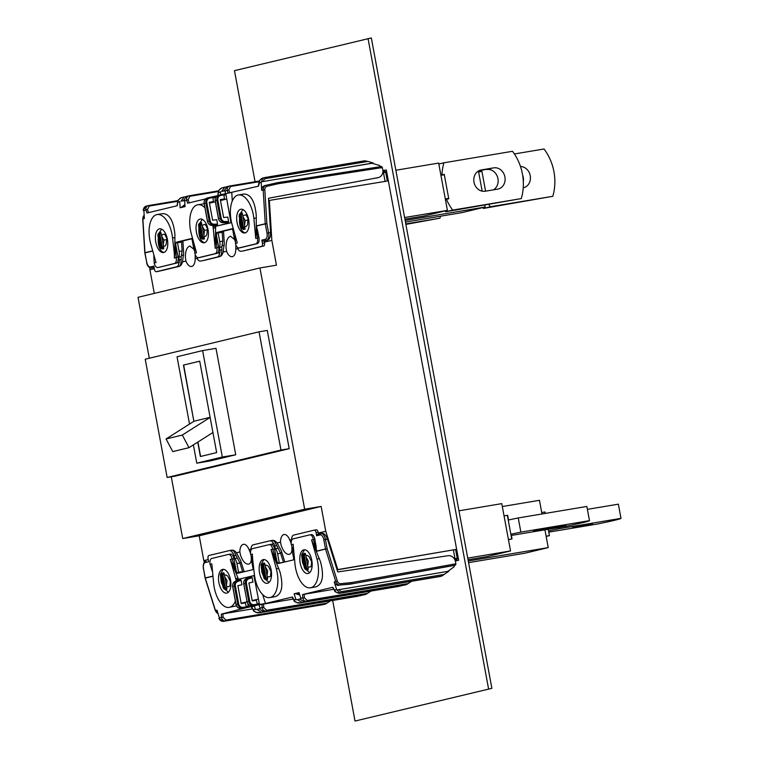 <?xml version="1.0" encoding="UTF-8"?>
<svg xmlns="http://www.w3.org/2000/svg" width="759" height="759" viewBox="0 0 759 759"><rect width="100%" height="100%" fill="white"/><g stroke="black" fill="none" stroke-linecap="round" stroke-linejoin="round"><path stroke-width="1.14" d="M321.171 533.501L322.233 533.321C324.302 533.359 326.028 535.266 327.414 539.051L337.746 571.944L448.133 555.721A7.22 6.271 -103.5 0 1 455.523 561.802L455.884 563.785L352.034 582.476L340.81 583.671A1.205 0.598 -96.1 0 1 340.393 584.999L350.136 584.164L454.015 565.474L455.523 565.113L455.884 563.785M361.303 595.312L258.791 612.845C254.996 612.19 253.126 611.223 253.183 609.913L251.371 606.906M401.947 585.531L299.435 603.054C295.64 602.409 293.771 601.432 293.828 600.132L292.016 597.115M454.015 565.474L454.252 566.726L447.838 571.375M441.71 576.1L342.072 592.788A4.81 4.175 -103.5 0 1 337.413 589.914L448.854 571.204L441.71 576.1L439.746 576.574L340.079 593.263C336.284 592.618 334.415 591.64 334.472 590.341L332.66 587.324M439.717 576.574L340.108 593.263L339.463 592.732M330.393 600.853L326.949 603.149L225.973 620.065L225.575 620.843L223.611 621.317A4.81 4.175 -103.5 0 1 218.962 618.433L219.541 618.3A4.81 4.175 76.5 0 1 219.36 617.788L216.97 610.189L215.452 610.502M283.439 562.296L280.612 553.311L275.583 543.311A6.736 3.34 -99.5 0 0 272.158 540.427A6.736 3.34 -99.5 0 0 272.045 540.455L270.213 540.759M237.842 573.273L237.804 573.282A2.41 1.195 80.5 0 0 237.842 573.273L239.588 572.855A2.41 1.195 -99.5 0 1 239.55 572.855A2.41 1.195 -99.5 0 1 238.563 572.258L242.633 571.584L239.967 563.102L236.068 555.465L234.057 555.797A6.736 3.34 -99.5 0 0 233.26 553.434L232.899 553.501A6.736 3.34 -99.5 0 0 229.455 550.56A6.736 3.34 -99.5 0 0 229.341 550.588L208.886 555.512A2.77 1.376 80.5 0 0 208.051 558.558L208.649 561.745L205.177 562.58A1.205 1.044 -103.5 0 1 205.983 561.224L205.926 561.243C203.792 561.85 202.938 564.345 203.355 568.709L203.507 568.662A5.531 2.742 80.5 0 1 205.177 562.58M276.712 545.674L274.711 546.015A6.736 3.34 -99.5 0 0 273.904 543.653L273.544 543.71A6.736 3.34 -99.5 0 0 270.1 540.778A6.736 3.34 -99.5 0 0 269.986 540.797L253.117 544.858A6.736 3.34 -99.5 0 0 250.897 549.165L251.257 549.108A6.736 3.34 -99.5 0 0 251.238 549.639M360.999 595.54L261.352 612.228L256.703 609.344L255.546 609.629L254.426 606.156L249.455 606.991L248.221 606.043L247.937 604.809L248.544 604.657M371.037 591.062L365.866 594.363L363.333 594.971L263.686 611.669L259.037 608.794L262.14 607.485L261.95 604.344L293.192 599.069M299.074 592.703L297.718 592.931L299.046 592.608L300.972 598.69L299.682 599.003L304.331 601.878L403.978 585.189L406.511 584.572L411.682 581.271M401.644 585.749L301.997 602.437L297.348 599.563L296.057 599.876L294.113 593.794L297.718 592.931M225.973 620.065L223.099 617.342L221.486 617.276C221.903 619.761 223.26 620.947 225.575 620.843L325.222 604.155L326.949 603.149M325.222 604.155L223.611 621.317A1.205 0.598 -99.5 0 1 223.592 621.317L323.239 604.629M333.837 589.278L302.594 594.553L332.84 587.276L334.52 590.056C335.829 592.324 337.689 593.386 340.108 593.263L342.072 592.788A1.205 0.598 -99.5 0 0 342.432 591.47A3.605 3.131 -103.5 0 1 339.074 589.591M299.748 599.164L297.348 599.563M295.488 593.566L294.113 593.794M313.382 539.383A5.531 2.742 -99.5 0 0 309.852 534.839A5.531 2.742 -99.5 0 0 309.757 534.858L293.04 538.881A5.531 2.742 -99.5 0 0 291.323 544.696L293.135 544.26L295.004 564.354A23.045 11.413 80.5 0 0 295.507 567.751A23.045 11.413 80.5 0 0 310.431 587.798A23.045 11.413 80.5 0 0 317.746 562.391A23.045 11.413 80.5 0 0 316.987 559.022L311.579 539.82L313.382 539.383L316.636 551.281L314.9 539.402A5.531 2.742 -99.5 0 0 311.313 534.592A5.531 2.742 -99.5 0 0 311.228 534.611L309.947 534.82M256.4 605.312L251.884 605.862L256.893 605.113L257.386 604.268A1.205 1.044 -103.5 0 1 257.225 603.87L259.255 603.386L253.904 575.588L254.521 575.483M259.104 608.946L256.703 609.344M248.591 604.695L247.937 604.809M253.904 575.588L236.476 579.781L236.675 580.853M252.548 608.86L221.305 614.135L243.07 608.528A1.205 1.044 -103.5 0 1 242.349 608.357M251.922 606.83L254.426 606.156M245.366 607.968L244.199 608.168L245.859 607.769L246.352 606.925A1.205 1.044 -103.5 0 1 246.191 606.526L248.221 606.043M311.797 560.265A12.03 5.958 -99.5 0 0 304.008 549.801A12.03 5.958 -99.5 0 0 300.184 563.064A12.03 5.958 -99.5 0 0 307.983 573.529A12.03 5.958 -99.5 0 0 311.797 560.265M340.81 583.671A3.605 3.131 76.5 0 1 337.338 581.1L327.138 548.653L325.535 548.966L323.808 539.696A5.531 2.742 -99.5 0 0 320.137 534.896L316.645 535.74L316.057 532.543A2.77 1.376 80.5 0 0 314.264 530.133A2.77 1.376 80.5 0 0 314.217 530.143L293.771 535.067A6.736 3.34 -99.5 0 0 291.541 539.374L291.902 539.317A6.736 3.34 -99.5 0 0 291.883 539.858M236.068 555.465L234.939 553.093A6.736 3.34 -99.5 0 0 231.514 550.218A6.736 3.34 -99.5 0 0 231.4 550.237L229.569 550.55M314.311 530.133L316.275 529.801A2.77 1.376 80.5 0 1 316.323 529.791A2.77 1.376 80.5 0 1 318.116 532.201L318.609 534.099M282.917 562.419L279.312 563.017L277.604 553.814A7.22 3.577 -99.5 0 0 275.394 548.719L277.737 548.321M251.286 556.432A7.22 3.577 -99.5 0 0 251.476 560.104L253.079 568.766A2.41 1.195 -99.5 0 1 252.358 569.772L253.819 569.421M271.153 570.056A12.03 5.958 -99.5 0 0 263.364 559.592A12.03 5.958 -99.5 0 0 259.54 572.855A12.03 5.958 -99.5 0 0 267.339 583.32A12.03 5.958 -99.5 0 0 271.153 570.056M252.709 559.696L254.36 574.146A23.045 11.413 80.5 0 0 254.863 577.533A23.045 11.413 80.5 0 0 269.787 597.58L275.384 596.65C282.016 594.003 283.534 585.692 279.919 571.707L271.067 549.573L272.737 549.165A5.531 2.742 -99.5 0 0 269.208 544.63A5.531 2.742 -99.5 0 0 269.113 544.649L252.386 548.672A5.531 2.742 80.5 0 0 250.679 554.478L252.349 554.079L252.709 559.696M271.067 549.573L276.342 568.804A23.045 11.413 80.5 0 1 277.101 572.182A23.045 11.413 80.5 0 1 269.787 597.58M242.633 571.584L243.108 572.001M238.563 572.258L236.96 563.605A7.22 3.577 -99.5 0 0 234.749 558.501L237.093 558.112M234.057 555.797A32.485 16.1 -99.5 0 0 234.749 558.501M291.94 546.641A7.22 3.577 -99.5 0 0 292.12 550.313L293.733 558.975A2.41 1.195 -99.5 0 1 293.002 559.99L294.464 559.639M291.323 544.696L293.572 551.859M279.312 563.017A2.41 1.195 -99.5 0 0 279.843 563.159A2.41 1.195 -99.5 0 0 279.881 563.15L293.002 559.99M274.711 546.015A32.485 16.1 -99.5 0 0 275.394 548.719M316.645 535.74A1.205 1.044 -103.5 0 1 317.461 534.383L320.82 533.577M304.093 566.356L302.594 562.666L301.617 554.81L304.492 549.763M309.757 572.599L306.304 569.8M305.82 555.835L307.224 555.398L309.008 556.461L311.655 561.859L311.105 566.518L309.843 567.134L307.841 566.745M311.579 539.82L320.564 561.916C324.178 575.901 322.66 584.212 316.029 586.859L310.431 587.798M316.987 559.022L319.397 558.615M251.846 548.937L250.897 549.165M251.257 549.108L251.789 548.975M212.254 571.148L210.034 564.269A5.531 2.742 80.5 0 1 211.742 558.463L228.468 554.431A5.531 2.742 80.5 0 1 228.563 554.412A5.531 2.742 80.5 0 1 232.093 558.956L233.971 558.928A5.531 2.742 -99.5 0 0 230.546 554.089M233.971 558.928L236.248 571.185A2.41 1.195 80.5 0 0 237.804 573.282L236.248 571.185M232.178 559.222L235.954 571.233M228.658 554.402L229.93 554.184A5.531 2.742 80.5 0 1 230.024 554.165A5.531 2.742 80.5 0 1 230.186 554.155M239.588 572.855L252.358 569.772M252.927 561.651L250.679 554.478M276.599 561.442L272.823 549.44L274.616 549.136L276.893 561.394A2.41 1.195 80.5 0 0 278.449 563.491L276.893 561.394M274.616 549.136L274.616 549.136A5.531 2.742 -99.5 0 0 271.191 544.298L273.904 543.653M278.487 563.482A2.41 1.195 80.5 0 1 278.449 563.491L279.881 563.15M273.544 543.71L271.191 544.298M269.303 544.611L270.574 544.402A5.531 2.742 80.5 0 1 270.669 544.383A5.531 2.742 80.5 0 1 270.83 544.364M292.49 539.146L291.541 539.374M291.902 539.317L292.443 539.184M230.508 579.848A12.03 5.958 -99.5 0 0 222.719 569.373A12.03 5.958 -99.5 0 0 218.896 582.637A12.03 5.958 -99.5 0 0 226.694 593.111A12.03 5.958 -99.5 0 0 230.508 579.848M210.034 564.269L211.818 563.842L213.715 583.937A23.045 11.413 80.5 0 0 214.209 587.324A23.045 11.413 80.5 0 0 229.142 607.371L236.457 605.853M235.375 601.119A23.045 11.413 80.5 0 1 229.142 607.371M232.093 558.956L230.309 559.383L235.698 578.595A23.045 11.413 80.5 0 1 236.258 580.996M222.804 585.939L221.296 582.238L220.328 574.392L223.203 569.335M228.468 592.172L225.015 589.373M224.531 575.417L225.935 574.971L227.719 576.043L230.366 581.441L229.901 585.976L228.687 586.707L226.552 586.318M314.7 543.548L315.64 543.387M314.909 544.231L315.763 544.089M315.089 544.867L315.867 544.734M315.26 545.446L315.972 545.323M315.412 545.977L316.057 545.873M315.554 546.471L316.133 546.376M315.678 546.926L316.199 546.831M315.791 547.343L316.266 547.258M263.449 576.147L261.95 572.447L260.973 564.601L263.847 559.544M269.113 582.381L265.659 579.582M265.176 565.626L266.58 565.189L268.363 566.252L271.01 571.65L270.46 576.309L269.331 576.916L267.196 576.527M307.68 565.863L308.325 561.091L306.048 557.049L305.479 553.994L304.985 553.264L304.074 554.117A2.41 2.087 76.5 0 0 303.429 556.338L305.479 567.428L304.35 567.713L302.386 556.594L304.397 556.148L306.446 567.248L305.479 567.428A2.41 2.087 -103.5 0 0 306.892 569.307L308.05 569.819L308.249 568.918L306.048 557.049M308.05 569.819L305.849 569.563A2.41 2.087 -103.5 0 1 304.435 567.685M302.917 554.487L303.79 553.653M303.942 553.51L304.985 553.264M267.035 575.654L267.68 570.882L265.403 566.84L264.834 563.785L264.341 563.055L263.43 563.909A2.41 2.087 76.5 0 0 262.785 566.129L264.834 577.219L263.79 577.476L261.732 566.375L263.752 565.939L265.802 577.03L264.834 577.219A2.41 2.087 -103.5 0 0 266.248 579.098L267.405 579.61L267.604 578.7L265.403 566.84M267.405 579.61L265.204 579.345A2.41 2.087 -103.5 0 1 263.79 577.476L265.109 579.345L266.788 578.349L267.604 578.7M262.272 564.279L263.145 563.444M263.288 563.301L264.341 563.055M226.391 585.436L227.036 580.673L224.759 576.631L224.19 573.576L223.687 572.836L222.785 573.7A2.41 2.087 76.5 0 0 222.131 575.92L224.19 587.011L223.051 587.286L221.087 576.166L223.099 575.73L225.157 586.821L224.19 587.011A2.41 2.087 -103.5 0 0 225.603 588.889L226.761 589.392L226.96 588.491L224.759 576.631M226.761 589.392L224.56 589.136A2.41 2.087 -103.5 0 1 223.146 587.257M221.619 574.07L222.501 573.235M222.643 573.092L223.687 572.836M455.523 565.113L350.136 584.164M253.392 605.701L261.95 604.344M259.075 605.037L260.005 607.997M259.255 603.386A1.205 1.044 -103.5 0 0 260.498 604.335L265.46 603.5L262.661 594.582M241.125 603.225L247.026 601.802M252.159 600.568L258.259 599.098M235.375 585.967L238.696 603.86L236.096 604.468A4.81 4.175 -103.5 0 0 240.878 608.519L242.51 608.12A4.81 4.175 -103.5 0 1 237.728 604.05L234.408 586.147L235.375 585.967A4.089 3.548 -103.5 0 1 237.652 581.479L241.134 580.303L241.95 584.734L237.871 585.673L241.191 603.557L245.347 602.893L246.191 606.526M251.855 605.862L251.884 605.862A4.81 4.175 -103.5 0 1 247.121 601.792L243.81 583.889L246.409 583.31A4.089 3.548 -103.5 0 1 248.686 578.823L252.159 577.646L252.984 582.077L248.905 583.016L252.225 600.9L256.381 600.236L257.225 603.87M252.984 582.077L248.914 583.035M252.159 577.646L251.684 577.011L250.015 577.419M241.95 584.734L237.88 585.692M236.096 604.449L232.776 586.546A4.81 4.175 -103.5 0 1 235.451 581.271L240.65 579.667L237.093 580.872L237.652 581.479M241.134 580.303L240.65 579.667M249.455 606.991L247.083 607.561L246.352 606.925M245.404 607.959L244.17 608.168M260.498 604.335L258.117 604.904L257.386 604.268M292.566 597.048L293.866 599.847C295.185 602.105 297.044 603.177 299.454 603.054L399.101 586.356M265.46 603.5L292.196 597.058M251.552 606.849L253.221 609.629C254.54 611.896 256.4 612.968 258.81 612.836L358.457 596.147M367.593 593.358L266.618 610.274L266.219 611.052C263.914 611.156 262.548 609.97 262.14 607.485L263.743 607.551L263.534 604.031M337.338 581.1L334.264 581.944L336.645 589.544A4.81 4.175 76.5 0 0 336.835 590.047L337.413 589.914M408.247 583.576L307.272 600.483L306.873 601.27C304.558 601.365 303.192 600.179 302.784 597.694L302.594 594.553M255.356 609.116L253.221 609.629L253.791 609.951M295.868 599.363L293.866 599.847L294.435 600.16M307.272 600.483L304.387 597.769L300.782 598.177M336.645 589.544L334.52 590.056L335.089 590.369M334.264 581.944A4.81 4.175 76.5 0 0 338.884 585.36M230.309 559.383L238.525 579.288M299.805 595.037L295.574 593.718M299.482 594.012L297.737 593.196M313.325 544.877L313.97 544.772M313.012 543.738L313.514 543.653M313.163 544.279L313.733 544.184M232.036 564.459L232.681 564.345M231.875 563.861L232.444 563.766M231.723 563.311L232.226 563.225M272.367 553.52L272.87 553.444M272.519 554.07L273.088 553.975M272.68 554.668L273.325 554.563M276.342 568.804L278.743 568.406M235.698 578.595L238.098 578.197M316.617 551.11L325.535 548.966A1.205 1.044 76.5 0 0 325.573 549.127L335.772 581.574A4.81 4.175 76.5 0 0 340.393 584.999L351.645 583.804L352.034 582.476M520.484 166.496A10.825 9.402 -103.5 0 1 530.237 175.69A10.825 9.402 -103.5 0 1 523.492 187.777A10.825 9.402 -103.5 0 1 523.217 187.834M488.815 204.541A48.13 41.783 76.5 0 0 490.39 206.752L483.417 208.431L552.808 196.296L490.39 206.752M514.403 153.963L544.042 148.992A48.13 41.783 -103.5 0 1 553.947 171.724A48.13 41.783 -103.5 0 1 552.808 196.296M479.66 170.718A48.13 41.783 76.5 0 0 479.603 171.809M405.458 222.083L461.889 212.634L485.115 207.036L405.145 220.433M522.628 175.12A10.825 9.402 -103.5 0 1 523.264 177.369A10.825 9.402 -103.5 0 1 523.302 181.638M483.417 208.431A48.13 41.783 -103.5 0 1 482.809 207.596M478.436 170.993L482.174 191.164M484.783 205.224L485.115 207.036M478.616 171.98L481.918 171.42L485.58 191.164M572.637 527.296L592.561 523.776L572.637 527.296M546.119 536.196L549.421 535.636L548.548 530.911A48.13 1.461 169.5 0 1 558.567 528.805L620.985 518.35A48.13 1.461 -10.5 0 1 620.985 518.359A48.13 1.461 -10.5 0 1 614.894 520.219A48.13 1.461 -10.5 0 1 597.76 523.947L548.776 532.144M545.304 513.416L545.038 511.983L541.736 512.543M542.002 513.966L539.469 500.304L502.316 506.528M618.357 504.166L620.985 518.359L618.357 504.156A48.13 1.461 -10.5 0 1 618.357 504.175A48.13 1.461 -10.5 0 1 618.357 504.166L587.381 509.346M468.265 560.996L548.235 547.6L525.01 553.197L468.578 562.647M548.548 530.911L548.245 529.26M558.567 528.805L558.339 527.562M549.421 535.636L546.167 536.423M548.235 547.6L544.943 529.81M263.42 181.382A3.605 3.131 76.5 0 1 265.897 178.536L367.944 161.439L373.191 162.995L261.181 181.847L372.033 163.28L379.908 165.614L380.117 166.743M373.191 162.995L372.033 163.28M202.349 260.745A6.736 3.34 -99.5 0 0 202.473 260.735A6.736 3.34 -99.5 0 0 202.587 260.707L217.387 256.997A6.736 3.34 -99.5 0 0 219.607 252.69L219.968 252.633A6.736 3.34 -99.5 0 0 219.863 250.1A32.485 16.1 -99.5 0 1 219.531 247.311A7.22 3.577 -99.5 0 0 219.749 241.628L218.146 232.966L222.207 232.282L222.757 241.125L219.749 241.628M202.587 260.707L219.446 256.646A6.736 3.34 -99.5 0 0 221.666 252.405L221.875 249.768L219.863 250.1M263.677 245.992L243.231 250.925L261.618 246.343A2.77 1.376 80.5 0 0 262.453 243.297L261.855 240.11A1.205 1.044 76.5 0 0 263.107 241.115L267.756 240.081L264.284 240.916L264.512 242.956A2.77 1.376 80.5 0 1 263.677 245.992L261.618 246.343M184.665 200.528L181.05 201.135L184.133 196.979L185.661 196.714M367.944 161.439L364.737 160.794L265.138 177.483A1.205 0.598 -99.5 0 0 265.1 177.492A4.81 4.175 76.5 0 0 264.844 177.54A4.81 4.175 76.5 0 0 261.76 181.705M225.176 190.765L221.694 191.344L224.778 187.188L226.305 186.923M177.027 205.793L177.625 202.264C179.096 200.091 175.87 201.353 181.591 197.587L181.837 197.539C179.522 198.213 178.166 199.854 177.758 202.473L177.208 205.736L146.961 213.023L146.032 210.12C145.529 207.71 146.392 206.192 148.603 205.547L149.248 206.068L177.881 201.277M184.674 200.623L181.05 201.135M184.665 200.357L183.374 200.575L184.674 200.262L185.044 206.609L180.111 207.795L179.75 201.448M186.714 196.363L183.374 200.575M256.371 226.059L256.618 226.761L256.371 226.059L265.28 223.914A1.205 1.044 -103.5 0 1 265.261 223.753L266.893 223.601L265.28 223.914L266.997 233.184A5.531 2.742 80.5 0 1 265.337 239.275A1.205 1.044 76.5 0 0 266.58 240.28A6.736 3.34 80.5 0 0 268.61 232.871L270.593 232.539L268.487 198.27L378.048 177.644A7.22 6.271 76.5 0 0 378.314 177.587A7.22 6.271 76.5 0 0 382.811 169.532L381.663 166.496L277.348 182.682M208.896 197.625L212.159 196.866L212.653 197.492L209.399 198.241L208.886 197.625A4.81 4.175 76.5 0 0 208.858 197.625A4.81 4.175 76.5 0 0 205.86 202.995L209.171 220.897L207.539 221.296A4.81 4.175 76.5 0 0 211.951 225.385L215.689 225.366L211.951 225.385L213.592 224.987L213.896 224.19L217.586 224.171L216.761 219.74L212.596 220.176L209.275 202.292L213.421 201.571L212.909 197.871A1.205 1.044 76.5 0 1 212.918 197.444L213.383 196.666L212.188 196.866L215.641 196.116M225.176 190.851L221.694 191.344M225.176 190.604L224.019 190.794L225.186 190.518L225.357 193.782M227.358 186.581L224.019 190.794M215.205 198.611L214.939 197.387L215.698 196.107L217.074 195.869M213.251 225.385L213.507 226.789L231.599 222.624M213.507 226.789L231.561 222.482M219.92 194.959L223.193 194.209L223.687 194.835L220.433 195.585L219.92 194.959A4.81 4.175 76.5 0 0 219.882 194.968L226.742 193.441A1.205 1.044 76.5 0 1 226.799 193.431L258.506 186.164L259.493 182.492M266.219 185.243L264.787 185.585A4.81 4.175 76.5 0 0 264.749 185.594A4.81 4.175 76.5 0 0 261.675 190.3L261.191 182.388A4.81 4.175 -103.5 0 1 261.181 181.847M155.775 242.074A12.03 5.958 -99.5 0 0 163.574 252.548A12.03 5.958 -99.5 0 0 167.388 239.284A12.03 5.958 -99.5 0 0 159.599 228.81A12.03 5.958 -99.5 0 0 155.775 242.074M174.437 258.088L174.314 253.269L174.883 253.174L174.437 258.088L176.249 257.652A5.531 2.742 -99.5 0 1 174.542 263.458L159.286 267.244L176.003 263.212A5.531 2.742 -99.5 0 0 176.249 263.136L179.323 262.415A6.736 3.34 -99.5 0 0 179.219 259.891A32.485 16.1 -99.5 0 1 178.887 257.102A7.22 3.577 -99.5 0 0 179.105 251.419L177.502 242.757L181.562 242.074L182.103 250.916L179.105 251.419M159.096 267.272A5.531 2.742 -99.5 0 0 159.191 267.263L157.72 267.51A5.531 2.742 -99.5 0 1 154.191 262.965L156.003 262.529L150.586 243.326A23.045 11.413 80.5 0 1 149.836 239.948A23.045 11.413 80.5 0 1 157.141 214.55A23.045 11.413 80.5 0 1 172.075 234.597A23.045 11.413 80.5 0 1 172.568 237.984L174.314 253.269M178.887 257.102L181.23 256.703L181.022 262.197A6.736 3.34 -99.5 0 1 178.801 266.437L158.346 271.361A2.77 1.376 80.5 0 1 158.299 271.371A2.77 1.376 80.5 0 1 158.252 271.38M144.978 252.927L146.696 262.159A5.531 2.742 -99.5 0 0 150.367 266.959L153.859 266.115L154.447 269.312A2.77 1.376 80.5 0 0 156.24 271.713A2.77 1.376 80.5 0 0 156.288 271.703L176.743 266.779A6.736 3.34 -99.5 0 0 178.963 262.481M192.473 238.317L191.344 238.582A2.41 1.195 -99.5 0 0 191.344 238.582A2.41 1.195 -99.5 0 1 191.913 238.715L193.621 247.918A7.22 3.577 -99.5 0 0 194.721 251.305M221.875 249.768L221.875 246.922L219.531 247.311M221.875 246.922L222.757 241.125M235.366 241.514A7.22 3.577 -99.5 0 1 234.265 238.136L232.662 229.474A2.41 1.195 -99.5 0 0 231.685 228.876A2.41 1.195 -99.5 0 0 231.637 228.886L218.867 231.96A2.41 1.195 -99.5 0 0 218.146 232.966M232.254 229.038L223.032 231.258L222.207 232.282M196.42 232.292A12.03 5.958 -99.5 0 0 204.218 242.757A12.03 5.958 -99.5 0 0 208.032 229.493A12.03 5.958 -99.5 0 0 200.243 219.019A12.03 5.958 -99.5 0 0 196.42 232.292M215.224 248.269L213.213 228.203L215.622 227.795L215.224 248.269L216.894 247.861A5.531 2.742 80.5 0 1 215.186 253.677L216.647 253.43A5.531 2.742 -99.5 0 0 216.894 253.345L219.607 252.69M212.824 225.385A23.045 11.413 80.5 0 1 213.213 228.203M215.186 253.677L198.46 257.699A5.531 2.742 -99.5 0 1 198.365 257.718A5.531 2.742 -99.5 0 1 194.835 253.174L196.505 252.775L191.23 233.535A23.045 11.413 80.5 0 1 190.481 230.167A23.045 11.413 80.5 0 1 197.786 204.759A23.045 11.413 80.5 0 1 204.939 207.786M240.186 247.738L237.605 248.354A6.736 3.34 -99.5 0 0 241.049 251.286A6.736 3.34 -99.5 0 0 241.163 251.267M237.633 247.5A6.736 3.34 -99.5 0 0 237.956 248.269M181.23 256.703L182.103 250.916M191.429 238.573L178.223 241.742A2.41 1.195 -99.5 0 0 177.502 242.757M191.923 238.753L182.388 241.049L181.562 242.074M176.249 257.652L175.462 244.863L176.477 242.168A2.41 1.195 -99.5 0 0 175.756 244.806L178.023 257.073A5.531 2.742 -99.5 0 1 176.714 263.022M199.541 257.519L196.96 258.145A6.736 3.34 -99.5 0 0 200.404 261.077A6.736 3.34 -99.5 0 0 200.518 261.058M196.989 257.292A6.736 3.34 -99.5 0 0 197.312 258.06M154.105 267.453L151.62 267.965L154.086 267.367M164.048 252.424C160.813 251.865 158.849 248.278 158.185 241.675L158.252 237.662M159.399 232.615L161.601 229.123M161.506 235.375L163.489 234.237L164.741 234.389L166.762 238.26L166.23 244.313L164.969 246.087L163.536 246.324M233.117 228.525L231.723 228.867M256.514 226.78L257.538 238.07A5.531 2.742 80.5 0 1 255.83 243.886L239.104 247.908A5.531 2.742 80.5 0 1 239.019 247.927A5.531 2.742 80.5 0 1 235.48 243.383L235.015 235.878M239.104 247.908L240.575 247.662A5.531 2.742 80.5 0 1 240.48 247.681A5.531 2.742 80.5 0 1 240.385 247.7M216.4 235.024L217.121 232.377A2.41 1.195 -99.5 0 0 216.4 235.024L218.677 247.282A5.531 2.742 -99.5 0 1 217.359 253.231M216.106 235.072L216.894 247.861M223.032 231.258L217.121 232.377M194.37 245.66L194.835 253.174M198.46 257.699L199.93 257.453A5.531 2.742 80.5 0 1 199.835 257.472A5.531 2.742 80.5 0 1 199.74 257.481M182.388 241.049L176.477 242.168M237.064 222.501A12.03 5.958 -99.5 0 0 244.863 232.966A12.03 5.958 -99.5 0 0 248.677 219.702A12.03 5.958 -99.5 0 0 240.888 209.237A12.03 5.958 -99.5 0 0 237.064 222.501M257.538 238.07L255.764 238.506L253.867 218.412L256.276 218.004L256.181 214.55C254.73 201.059 250.679 194.219 244.028 194.038L238.44 194.968A23.045 11.413 80.5 0 1 253.364 215.015A23.045 11.413 80.5 0 1 253.867 218.412M235.48 243.383L237.263 242.956L231.884 223.744A23.045 11.413 80.5 0 1 231.125 220.376A23.045 11.413 80.5 0 1 238.44 194.968M245.337 232.842C242.102 232.282 240.148 228.706 239.474 222.093L239.55 218.089M240.688 213.032L242.889 209.55M242.804 215.803L245.907 214.74L247.994 218.364L247.624 224.474L246.381 226.419L244.834 226.751M154.191 262.965L153.802 255.736M204.693 242.633C201.458 242.074 199.503 238.487 198.83 231.884L198.905 227.871M200.044 222.823L202.245 219.342M202.16 225.594L204.133 224.455L205.385 224.598L207.406 228.468L206.875 234.531L205.613 236.296L204.18 236.542M163.916 240.11L161.639 236.068L163.27 244.872L163.916 240.11L166.914 239.569M163.84 247.927L163.024 247.567L162.483 248.316L163.64 248.829L163.27 244.872M161.639 236.068L161.069 233.013L160.566 232.273L159.665 233.127A2.41 2.087 76.5 0 0 159.01 235.347L161.069 246.447L160.026 246.694L157.967 235.603L159.978 235.167L162.037 246.258L161.069 246.447A2.41 2.087 -103.5 0 0 162.483 248.316L161.439 248.572A2.41 2.087 -103.5 0 1 160.026 246.694L157.881 235.632L158.498 233.506M161.069 233.013L160.434 233.611L158.622 233.383L159.381 232.662M159.523 232.529L160.566 232.273M163.64 248.829L161.269 248.487M204.56 230.319L202.283 226.277L203.915 235.081L204.56 230.319L207.558 229.787M204.484 238.136L203.668 237.785L203.127 238.535L204.285 239.038L203.915 235.081M202.283 226.277L201.22 222.482L200.31 223.345A2.41 2.087 76.5 0 0 199.664 225.565L201.714 236.656L200.67 236.903L198.611 225.812L200.632 225.376L202.681 236.466L201.714 236.656A2.41 2.087 -103.5 0 0 203.127 238.535L202.084 238.781A2.41 2.087 -103.5 0 1 200.67 236.903L198.611 225.812A2.41 2.087 76.5 0 1 199.266 223.592L200.025 222.88M200.167 222.738L201.22 222.482M204.285 239.038L201.913 238.696M245.204 220.527L242.927 216.486L244.559 225.3L245.204 220.527L248.202 219.996M245.129 228.345L244.313 227.994L243.772 228.744L244.929 229.256L244.559 225.3M242.927 216.486L242.358 213.431L241.865 212.7L240.954 213.554A2.41 2.087 76.5 0 0 240.309 215.774L242.358 226.865L241.315 227.121L239.265 216.021L241.277 215.584L243.326 226.675L242.358 226.865A2.41 2.087 -103.5 0 0 243.772 228.744L242.728 228.99A2.41 2.087 -103.5 0 1 241.315 227.121L239.17 216.049L239.797 213.924M242.358 213.431L241.732 214.029L239.91 213.801L240.669 213.089M240.821 212.947L241.865 212.7M244.929 229.256L242.557 228.905M220.698 194.788L220.537 191.629M232.282 201.012L231.77 192.596M226.742 193.441A1.205 1.044 76.5 0 0 225.983 194.721L223.943 195.215L224.455 198.915L220.338 199.778M230.945 222.586L225.983 194.721M213.421 201.571L209.304 202.444M226.58 199.076L220.48 200.547M215.347 201.78L209.446 203.203M215.727 225.357L217.368 224.968L217.586 224.171M226.761 222.7L222.947 222.729L226.723 222.71L228.402 222.311L228.62 221.514L227.795 217.083L223.63 217.52L220.309 199.626L224.455 198.915M223.952 194.788L224.417 194.01L223.952 194.788L224.417 194.01L226.675 193.46M212.653 197.492L215.698 196.107M212.918 197.444L213.383 196.666M205.528 198.924L187.606 203.232L186.676 200.329C186.183 197.928 187.037 196.401 189.247 195.756L189.892 196.287L218.526 191.486M261.191 182.388L259.056 182.9C259.464 180.281 260.821 178.631 263.136 177.957L364.766 160.794M228.174 193.203L227.32 190.537C226.827 188.137 227.681 186.61 229.901 185.964L230.537 186.496L259.17 181.695M227.112 186.629L229.901 185.964L230.537 186.496L228.791 189.883L225.186 191.05M218.839 192.274L218.412 192.682C218.81 190.063 220.176 188.422 222.482 187.748L224.778 187.188M142.882 219.028L144.381 218.545L143.897 210.632A4.81 4.175 -103.5 0 1 143.887 210.091L143.309 210.234L143.887 210.177M146.639 206.012A4.81 4.175 76.5 0 0 146.392 206.068L148.603 205.547L149.248 206.068L147.502 209.456L143.897 210.632M186.458 196.42L189.247 195.756L189.892 196.287L188.147 199.664L184.674 200.812M178.194 202.065L179.76 201.998M157.141 214.55L162.739 213.611C169.38 213.801 173.431 220.632 174.893 234.123L174.883 253.174M197.786 204.759L204.19 203.754M215.622 226.429L215.622 227.795M216.884 247.586L218.677 247.282M255.517 232.852L256.181 232.747L256.276 218.004M256.181 232.747L255.764 238.506M184.968 205.404L183.64 206.676M184.911 204.56L181.477 207.198M267.756 240.081C269.701 239.199 270.65 236.685 270.593 232.539M257.529 237.795L258.961 237.558L256.618 226.761M258.961 237.558A5.531 2.742 80.5 0 1 257.292 243.639L240.575 247.662M199.93 257.453L216.647 253.43M256.94 229.825L257.415 229.749M256.988 230.252L257.51 230.167M264.284 240.916L263.107 241.115M174.361 253.838L174.864 253.753M257.035 230.717L257.614 230.622M257.13 231.77L257.832 231.647M257.178 232.368L257.956 232.235M255.603 233.696L256.172 233.601M255.66 234.265L256.153 234.18M174.228 252.434L174.893 252.32M257.083 231.22L257.718 231.115M257.273 233.734L258.221 233.573M214.873 242.643L215.537 242.529M257.225 233.022L258.079 232.88M214.958 243.478L215.528 243.383M215.015 244.056L215.509 243.971M143.157 210.281L146.392 206.068A4.81 4.175 76.5 0 0 143.309 210.234L143.802 210.196M382.441 167.549L278.117 183.735L277.301 182.691L266.295 185.224A1.205 0.598 -103 0 0 266.286 185.224A4.81 4.175 76.5 0 0 266.257 185.234A4.81 4.175 76.5 0 0 263.174 189.94L264.806 189.797A3.605 3.131 76.5 0 1 267.14 186.259A1.205 0.598 -103 0 0 266.295 185.224L264.749 185.594M255.062 181.752L234.474 70.663L371.331 37.95L491.87 688.337L355.022 721.05L332.67 600.464M355.022 721.05L491.87 688.337M368.03 38.5L488.568 688.887M284.815 561.964L281.266 550.692L277.063 542.989L280.488 542.163L281.266 545.712C283.363 551.461 285.982 554.355 289.122 554.402C290.811 554.032 291.769 552.41 292.006 549.544M291.209 543.558L289.729 539.943L291.892 539.412M291.836 546.319L291.911 546.897M149.305 358.239L138.015 297.319L259.948 267.955L304.663 509.194L321.152 506.433L325.753 531.262L337.802 569.592L337.062 569.772M455.334 561.005L458.654 560.208L455.561 560.73L455.391 559.772L456.425 559.582A1.205 1.044 -103.5 0 0 457.231 558.235L455.609 549.497L337.802 569.592M458.654 560.208L386.331 169.978L383.238 170.5L383.418 171.449L384.462 171.287A1.205 1.044 -103.5 0 1 385.695 172.302L383.494 172.834L385.079 181.401M264.36 242.159L271.845 240.366L269.379 200.423L387.318 181.04L385.695 172.302M271.845 240.366L276.447 265.195L259.948 267.955M272.671 540.37L272.453 540.408A12.03 5.958 80.5 0 1 272.462 540.399A12.03 5.958 80.5 0 1 277.063 542.989M289.729 539.943A10.228 5.066 -99.5 0 0 284.075 534.507A10.228 5.066 -99.5 0 0 280.488 542.163M318.287 533.065L325.753 531.262M208.241 559.563L203.82 560.626L199.219 535.797L321.152 506.433M231.761 550.199A12.03 5.958 80.5 0 1 231.818 550.19A12.03 5.958 80.5 0 1 236.419 552.78L240.622 560.484L244.161 571.745M251.248 549.203L249.085 549.725A10.228 5.066 -99.5 0 0 243.43 544.298A10.228 5.066 -99.5 0 0 239.844 551.954L236.419 552.78M193.877 421.321L166.05 438.968L172.748 451.596L189.01 447.677L212.928 432.507L199.712 361.17L183.45 365.088L193.877 421.321L183.659 365.051L199.712 361.189M166.05 438.968L182.302 435.049L189.01 447.677M260.754 246.703A12.03 5.958 -99.5 0 1 260.309 246.846L244.047 250.764A12.03 5.958 -99.5 0 1 243.838 250.802A12.03 5.958 -99.5 0 1 243.582 250.831M234.607 239.578L230.518 236.239C227.463 237.434 225.964 241.258 226.04 247.719L226.58 251.267L223.146 252.092L224.285 243.241L223.544 231.134M226.58 251.267A10.228 5.066 80.5 0 0 232.226 256.694A10.228 5.066 80.5 0 0 235.812 249.037L235.859 244.74M235.385 241.874L235.186 241.134M235.812 249.037L237.709 248.582M249.085 549.725L250.555 553.339M251.191 556.11L251.267 556.689M251.362 559.336C251.125 562.201 250.166 563.814 248.478 564.193C245.337 564.146 242.719 561.243 240.622 555.503L239.844 551.954M199.219 535.797L182.72 538.558L304.663 509.194M203.82 560.626L204.342 562.286M269.379 200.423L268.629 200.613M455.609 549.497L337.1 569.867M382.925 171.562L383.418 171.449M145.225 359.216L259.037 331.806L267.282 330.431L289.198 448.683L175.395 476.083L167.141 477.468L145.225 359.216M235.726 454.774L210.177 460.931L196.78 463.17L222.33 457.022L235.726 454.774L216.002 348.353L202.606 350.592L177.056 356.749L189.532 424.072M222.33 457.022L202.606 350.592M193.393 444.897L196.78 463.17M197.738 442.146L200.395 456.51L216.657 452.592L212.928 432.507M194.067 421.198L210.12 417.336M200.604 456.463L197.928 442.023M457.231 558.235L455.021 558.766A1.205 1.044 -103.5 0 1 454.831 559.706M455.021 558.766L453.398 550.028M259.037 331.806L280.953 450.059L167.141 477.468M210.129 417.412L182.302 435.049M455.391 559.772L454.916 559.886M280.953 450.059L289.198 448.683M182.9 240.926L183.64 253.032L182.502 261.874L185.927 261.049A10.228 5.066 80.5 0 0 191.581 266.475A10.228 5.066 80.5 0 0 195.167 258.828L195.215 254.531M182.72 538.558L171.268 476.775M154.324 268.667L149.903 269.73L154.295 293.401M149.903 269.73L149.779 267.699M382.897 171.951A1.205 1.044 -103.5 0 1 383.494 172.834M202.938 260.622A12.03 5.958 -99.5 0 0 203.194 260.593A12.03 5.958 -99.5 0 0 203.403 260.555L219.655 256.637A12.03 5.958 -99.5 0 0 223.146 252.092M197.065 258.373L195.167 258.828M162.293 270.413A12.03 5.958 -99.5 0 0 162.549 270.384A12.03 5.958 -99.5 0 0 162.758 270.337L179.01 266.428A12.03 5.958 -99.5 0 0 182.502 261.874M193.962 249.369L189.864 246.03C186.818 247.216 185.319 251.049 185.395 257.51L185.927 261.049M194.74 251.665L194.541 250.925M458.967 510.807L501.775 503.634L510.541 550.939L467.734 558.112M468.037 559.763L487.316 556.527L510.541 550.939M504.042 515.873L507.344 515.323L511.727 538.975A48.13 1.461 -10.5 0 1 512.021 538.909L511.139 534.175A48.13 1.461 -10.5 0 1 520.873 532.135L518.245 517.951L586.849 506.452L589.477 520.646L520.873 532.135M507.344 515.323A48.13 1.461 -10.5 0 1 507.638 515.257L508.511 519.991A48.13 1.461 -10.5 0 1 518.245 517.951M511.727 538.975L508.426 539.526M589.477 520.646A48.13 1.461 -10.5 0 1 589.477 520.655A48.13 1.461 -10.5 0 1 583.386 522.515A48.13 1.461 -10.5 0 1 566.252 526.243L511.376 535.437M589.477 520.655L586.849 506.462A48.13 1.461 -10.5 0 1 586.849 506.462A48.13 1.461 -10.5 0 1 586.849 506.471M551.357 528.264L533.568 531.053L549.44 527.818L565.863 525.456L551.357 528.264L551.224 527.524M508.473 539.763L512.021 538.909M440.533 216.211A48.13 41.783 -103.5 0 1 440.002 218.175L405.885 224.398M405.79 223.905L440.002 218.175M440.922 175.31L444.224 174.76A48.13 41.783 -103.5 0 1 444.243 174.342L441.918 174.902A48.13 41.783 -103.5 0 1 443.93 162.787L512.524 151.297A48.13 41.783 -103.5 0 1 522.439 174.02A48.13 41.783 -103.5 0 1 521.291 198.592L445.723 211.761A48.13 41.783 -103.5 0 1 445.116 210.926M445.723 211.761L452.696 210.082A48.13 41.783 -103.5 0 1 446.453 199.351L448.778 198.792A48.13 41.783 -103.5 0 1 448.607 198.403L445.353 199.19M404.613 217.539L447.421 210.376L424.196 215.964L404.917 219.19M447.421 210.376L438.655 163.071L395.847 170.244M438.835 164.01L443.93 162.787M445.305 198.962L448.607 198.403M452.696 210.082L521.291 198.592M497.61 189.152L485.238 191.221A10.825 9.402 -103.5 0 1 473.986 182.132A10.825 9.402 -103.5 0 1 480.732 170.054A10.825 9.402 -103.5 0 1 481.291 169.94L493.663 167.862A10.825 9.402 -103.5 0 1 504.915 176.951A10.825 9.402 -103.5 0 1 498.17 189.038A10.825 9.402 -103.5 0 1 497.61 189.152M493.663 167.862L478.587 170.898M486.699 169.542A10.825 9.402 -103.5 0 1 497.942 178.631A10.825 9.402 -103.5 0 1 493.35 189.864M448.778 198.792L444.243 174.342M261.352 612.228L258.81 612.836L258.174 612.314M406.511 584.572L304.331 601.878M301.997 602.437L299.454 603.054L298.818 602.523M365.866 594.363L263.686 611.669M304.387 597.769L304.179 594.25M212.833 576.28L205.272 578.102L215.471 610.549A4.81 4.175 -103.5 0 0 218.042 613.614M212.814 576.109L205.224 577.941L203.507 568.662L205.072 577.988A1.205 1.205 0 0 0 205.11 578.13L215.309 610.578L218.07 613.68M327.414 539.051L325.421 539.383L327.138 548.653L316.636 551.281M266.618 610.274L263.743 607.551M246.409 583.31L249.73 601.204L247.036 601.821C247.766 604.534 249.379 605.881 251.884 605.862L258.117 604.904M223.099 617.342L222.89 613.822M247.083 607.561L242.51 608.12L242.757 607.323A4.089 3.548 -103.5 0 1 238.696 603.86M245.442 607.959L243.07 608.528M280.612 553.311L277.604 553.814M239.967 563.102L236.96 563.605M316.057 532.543L318.116 532.201M313.495 545.531L314.226 545.408M314.9 539.402L313.476 539.649M314.463 542.799L315.497 542.628M305.479 553.994L304.852 554.601L303.031 554.374A2.41 2.087 76.5 0 0 302.386 556.594L302.386 556.613M305.678 569.478L307.433 568.557L308.249 568.918M307.433 568.557A1.689 1.461 -103.5 0 1 306.446 567.248M304.852 554.601A1.689 1.461 76.5 0 0 304.397 556.148M264.834 563.785L264.208 564.383L262.386 564.155A2.41 2.087 76.5 0 0 261.732 566.375L261.741 566.404M265.033 579.259L266.248 579.848M263.8 577.495L261.646 566.404L263.212 563.349M266.788 578.349A1.689 1.461 -103.5 0 1 265.802 577.03M264.208 564.383A1.689 1.461 76.5 0 0 263.752 565.939M224.19 573.576L223.554 574.174L221.742 573.946A2.41 2.087 76.5 0 0 221.087 576.166M224.389 589.05L226.144 588.13L226.96 588.491M226.144 588.13A1.689 1.461 -103.5 0 1 225.157 586.821M223.554 574.174A1.689 1.461 76.5 0 0 223.099 575.73M246.087 606.972L242.757 607.323M239 580.066L237.093 580.872A4.81 4.175 -103.5 0 0 234.408 586.147L232.776 586.546M240.85 608.519L240.831 608.519C238.345 608.538 236.732 607.191 236.002 604.477L232.681 586.574C232.387 583.965 233.307 582.2 235.442 581.271M243.81 583.889L243.81 583.908A4.81 4.175 -103.5 0 1 246.485 578.614L250.034 577.409L246.476 578.614L248.127 578.216L248.686 578.823M251.684 577.011L248.127 578.216A4.81 4.175 -103.5 0 0 245.442 583.491L248.762 601.394A4.81 4.175 -103.5 0 0 253.544 605.464L253.791 604.667A4.089 3.548 -103.5 0 1 249.73 601.204M246.476 578.614C244.332 579.544 243.421 581.309 243.715 583.918L247.13 601.811M257.121 604.316L253.791 604.667M256.476 605.303L254.104 605.872M221.305 614.135L221.486 617.276L219.36 617.788M232.207 565.104L232.928 564.99M272.851 555.322L273.582 555.199M323.808 539.696L325.421 539.383A6.736 3.34 -99.5 0 0 321.057 533.52A6.736 3.34 -99.5 0 0 320.943 533.539A1.205 1.044 -103.5 0 0 320.886 533.558L317.395 534.393M320.137 534.896A1.205 1.044 -103.5 0 1 320.886 533.558L322.233 533.321M342.432 591.47L444.48 574.373M219.446 256.646L217.387 256.997M229.939 185.955L259.455 181.012L229.645 186.012M148.65 205.537L178.156 200.594L148.631 205.537L149.248 206.068M189.295 195.746L218.801 190.803L189 195.803M148.527 212.643L147.502 209.456M256.324 225.897L265.261 223.753L263.174 189.94L261.675 190.3M152.587 251.058L144.978 252.889A1.205 1.044 -103.5 0 1 144.95 252.719L152.55 250.897M189.171 202.862L188.147 199.664M224.389 194.01L223.222 194.209M229.768 192.938L228.791 189.883M156.288 271.703L158.346 271.361M178.801 266.437L176.743 266.779M181.221 259.55L179.219 259.891M176.24 257.377L178.023 257.073M160.434 233.611A1.689 1.461 76.5 0 0 159.978 235.167M163.024 247.567A1.689 1.461 -103.5 0 1 162.037 246.258M157.967 235.603A2.41 2.087 76.5 0 1 158.622 233.383L159.447 232.577M160.301 246.675L161.344 248.563L162.483 249.066M201.714 223.222L201.088 223.82A1.689 1.461 76.5 0 0 200.632 225.376M203.668 237.785A1.689 1.461 -103.5 0 1 202.681 236.466M201.088 223.82L199.152 223.715M198.621 225.831L200.091 222.785M200.945 236.884L201.989 238.781L203.127 239.284M241.732 214.029A1.689 1.461 76.5 0 0 241.277 215.584M244.313 227.994A1.689 1.461 -103.5 0 1 243.326 226.675M239.265 216.021A2.41 2.087 76.5 0 1 239.91 213.801L240.736 212.994M241.59 227.102L242.633 228.99L243.772 229.493M220.537 192.169L218.412 192.682L217.937 195.452M214.939 197.387L212.909 197.871M220.433 195.585A4.089 3.548 76.5 0 0 217.861 200.158L221.173 218.051A4.089 3.548 76.5 0 0 224.93 221.533L228.62 221.514M224.93 221.533L224.626 222.33L222.985 222.729A4.81 4.175 76.5 0 1 218.573 218.639L215.252 200.755A4.81 4.175 76.5 0 1 218.25 195.367C215.898 196.183 214.873 197.976 215.158 200.765L218.478 218.668C219.133 221.201 220.622 222.558 222.947 222.729M228.402 222.311L224.626 222.33A4.81 4.175 76.5 0 1 220.205 218.241L218.573 218.639M219.882 194.968A4.81 4.175 76.5 0 0 216.894 200.338L215.252 200.737M217.861 200.158L216.894 200.338L220.205 218.241L221.173 218.051M208.82 197.634L207.254 198.014A4.81 4.175 76.5 0 0 207.216 198.023A4.81 4.175 76.5 0 0 204.218 203.393L207.539 221.315M217.368 224.968L213.592 224.987A4.81 4.175 76.5 0 1 209.171 220.897L210.139 220.717A4.089 3.548 76.5 0 0 213.896 224.19M210.139 220.717L206.827 202.814L204.218 203.393M209.399 198.241A4.089 3.548 76.5 0 0 206.827 202.814M265.897 178.536A1.205 0.598 -99.5 0 0 265.119 177.483M378.048 177.644L375.847 178.175M229.901 185.964L230.537 186.496M189.247 195.756L189.892 196.287M144.969 252.842L142.872 218.915A4.81 4.175 -103.5 0 1 144.172 215.214M261.855 240.11L265.337 239.275M262.453 243.297L264.512 242.956M176.003 263.212L174.542 263.458M172.568 237.984L174.978 237.586M255.83 243.886L257.292 243.639M257.329 234.503L258.364 234.332M152.682 267.794L151.506 267.993A6.736 3.34 -99.5 0 0 151.62 267.965A1.205 1.044 76.5 0 1 150.367 266.959M264.806 189.797L266.893 223.601L268.61 232.871L266.997 233.184M146.696 262.159L144.827 252.937A1.205 1.205 0 0 1 144.808 252.785L142.72 218.981L144.172 215.167M278.117 183.735L267.14 186.259M274.236 541.3L275.204 541.139M233.592 551.091L234.559 550.93M239.825 562.666L241.239 562.428M280.469 552.875L281.883 552.637M384.462 171.287L382.925 171.657M224.332 245.28L222.33 245.612M183.687 255.071L181.686 255.403M538.994 530.342L538.89 529.773M481.291 169.94L480.181 170.206M231.514 550.218L229.455 550.56M272.158 540.427L270.1 540.778M228.563 554.412L230.024 554.165M269.208 544.63L270.669 544.383M311.313 534.592L309.852 534.839M306.892 570.056L304.35 567.713L302.291 556.622L303.856 553.558M225.603 589.639L223.051 587.286L221.002 576.195L222.567 573.14M314.264 530.133L316.323 529.791M255.242 605.502L256.438 605.303M218.82 618.481L223.592 621.317M211.913 225.385C209.588 225.214 208.099 223.858 207.444 221.324L204.133 203.421C203.839 200.632 204.864 198.839 207.216 198.023L212.159 196.866M243.117 250.944L241.049 251.286M202.473 260.735L200.404 261.077M239.019 247.927L240.48 247.681M198.365 257.718L199.835 257.472M156.24 271.713L158.299 271.371M376.113 178.118L378.314 177.587M181.591 197.587L184.133 196.979M258.326 186.211L258.923 182.691C260.384 180.519 257.168 181.771 262.88 178.014M217.681 196.002L218.269 192.482C219.74 190.31 216.524 191.562 222.235 187.805L222.235 187.805M151.506 267.993C148.868 267.832 147.208 265.906 146.544 262.206M381.663 166.496L277.32 182.691L266.295 185.224"/></g></svg>
